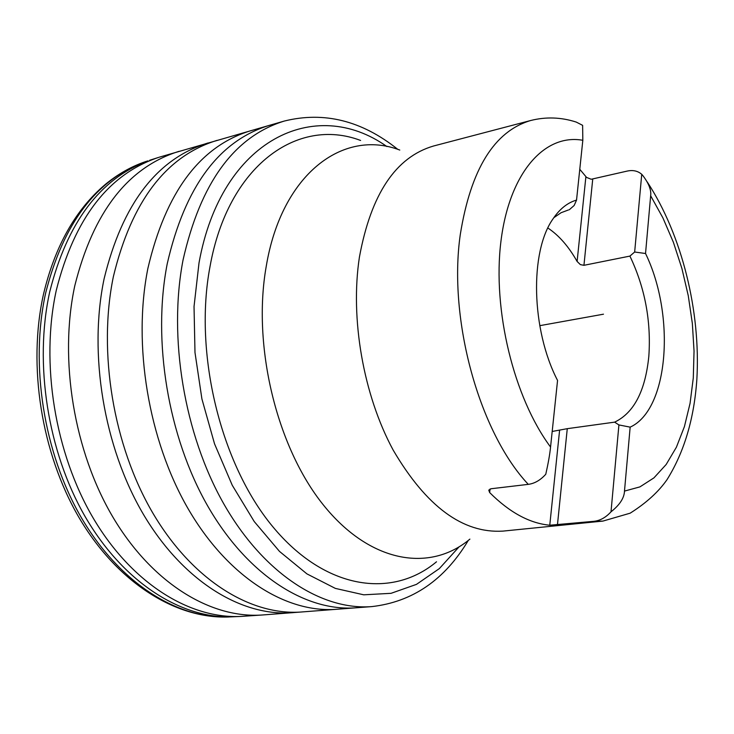 <?xml version="1.0" encoding="UTF-8"?>
<svg xmlns="http://www.w3.org/2000/svg" width="734" height="734" viewBox="0 0 734 734"><rect width="100%" height="100%" fill="white"/><g stroke="black" fill="none" stroke-linecap="round" stroke-linejoin="round"><path stroke-width="1.1" d="M490.073 488.972L489.651 492.551C509.524 512.424 529.563 523.314 549.766 525.223L593.971 521.314C600.201 520.608 605.88 517.442 611.009 511.809C619.735 504.919 624.23 498.01 624.487 491.092L630.157 427.142C668.83 409.609 675.693 315.464 645.535 253.505L650.654 195.785C651.434 190.17 648.819 183.427 642.828 175.554L641.736 174.307C637.763 170.884 632.873 169.82 627.056 171.114L591.228 179.261L586.594 177.435L579.777 169.288M489.651 492.551L488.761 490.147L491.101 488.743L528.287 484.357C479.32 432.372 448.015 319.611 460.282 234.559C470.778 169.26 494.266 131.239 530.746 120.495L433.51 146.02C395.709 157.094 371.009 194.115 359.421 257.083C350.008 318.574 363.348 394.947 393.149 450.052C426.261 506.515 462.842 533.535 502.909 531.113L602.935 521.085L593.971 521.314M552.188 431.464L567.272 428.674L614.624 422.142L618.918 424.931L630.157 427.142M611.009 511.809L618.918 424.931M547.876 228.017C558.895 235.32 568.639 246.459 577.107 261.451L580.365 264.616L583.943 265.313L629.91 256.093L634.662 252.019L641.736 174.307M530.746 120.495C545.968 116.669 561.125 117.201 576.227 122.073L582.622 125.34L582.824 140.286C544.628 133.349 509.323 172.692 500.927 241.413C492.386 309.941 513.791 397.672 550.555 447.034C549.867 454.107 548.27 463.172 545.775 474.247C540.453 480.155 534.627 483.532 528.287 484.357M568.41 209.97L561.06 212.732L553.803 217.723M550.555 447.034L557.556 380.441C531.223 329.759 529.544 251.679 553.069 218.796C559.758 208.906 567.575 202.667 576.539 200.088L574.162 205.483L569.263 209.777M576.539 200.088L582.824 140.286M645.535 253.505L634.662 252.019M629.91 256.093C644.929 287.627 651.241 320.987 648.838 356.183C645.36 390.928 633.956 412.912 614.624 422.142M603.476 314.189L539.765 325.676M436.519 561.785C391.818 599.127 324.841 589.668 272.736 526.645C220.631 463.971 193.565 353.265 210.007 266.607C227.999 165.508 297.628 116.532 360.596 140.451M399.782 150.048C343.026 128.358 281.48 174.077 266.203 266.534C252.193 345.815 276.626 446.777 323.162 504.698C369.697 562.923 429.665 572.85 469.898 539.114M624.487 491.092L639.92 486.89L653.93 477.88L666.178 464.475L676.409 447.189L684.418 426.601L690.07 403.296L693.291 377.918L694.043 351.1L692.355 323.492L688.272 295.729L681.904 268.461L673.39 242.293L662.894 217.87L650.654 195.785M557.436 524.984L567.272 428.674M583.943 265.313L592.733 179.124M549.766 525.223L559.592 430.344M577.107 261.451L585.888 176.701M250.523 130.78C199.96 146.24 165.746 192.106 147.892 268.36C132.588 344.769 148.406 439.95 187.904 508.387C227.522 576.851 285.966 613.385 336.75 609.266L356.008 607.798C305.463 611.807 247.174 574.869 207.575 505.772C168.086 436.693 152.14 340.704 167.233 263.745C184.867 187.005 218.815 140.9 269.084 125.441L159.351 157.168M397.828 149.387C361.908 120.633 324.07 111.192 284.333 121.046C234.274 136.469 200.51 182.775 183.05 259.964C168.123 337.411 184.188 434.097 223.686 503.689C263.313 573.327 321.483 610.569 371.835 606.596L356.008 607.798M284.333 121.046L269.084 125.441M459.044 546.885L439.336 568.611L416.49 584.365L391.057 593.32L363.734 594.815L335.365 588.402L306.931 573.887L279.516 551.427L254.248 521.562L232.247 485.247L214.53 443.822L201.914 398.957L194.987 352.531L194.033 306.528L199.015 262.891C221.246 139.157 315.152 95.521 386.891 146.552M144.846 161.856L144.855 161.856C130.872 166.746 117.715 174.252 105.375 184.372C75.519 209.64 54.866 246.349 43.434 294.481C27.589 365.844 41.416 453.135 78.887 517.332C116.467 581.466 174.031 618.23 226.889 617.037L230.091 616.89C178.995 617.633 122.339 580.979 84.96 516.286C47.719 451.584 33.938 363.468 49.692 291.967C67.17 222.585 99.907 178.885 147.91 160.874L144.846 161.856C96.374 179.573 63.317 223.292 45.655 293.031C29.819 364.587 43.719 452.805 81.18 517.378C118.77 581.952 175.692 618.248 226.879 617.037L228.485 616.991M144.855 161.856L146.369 161.342M230.091 616.89L241.44 616.404C189.959 619.221 131.973 583.594 93.374 518.36C54.903 453.144 40.324 363.128 56.289 290.288C74.483 218.328 108.623 174.022 158.709 157.37L149.644 160.269M241.44 616.404L262.653 614.964C211.135 618.9 152.479 583.576 113.164 517.562C73.969 451.575 58.83 359.825 74.785 285.783C93.255 211.97 128.028 167.15 179.105 151.314M262.653 614.964L336.612 609.284M208.098 142.947C157.058 158.535 122.395 203.813 104.109 278.773C88.392 353.861 103.852 447.098 143.258 514.094C182.794 581.108 241.477 616.835 292.747 612.679M302.078 611.954C250.909 616.101 192.271 580.199 152.718 512.873C113.293 445.575 97.76 351.935 113.385 276.571C131.588 201.336 166.159 155.929 217.09 140.368M647.204 181.904C682.06 235.036 700.786 311.418 696.86 379.322C694.162 418.619 684.226 452.043 667.05 479.614C658.545 491.835 646.25 503.019 630.167 513.176L602.935 521.085M371.835 606.596C412.517 601.953 444.666 579.897 468.301 540.408"/></g></svg>
